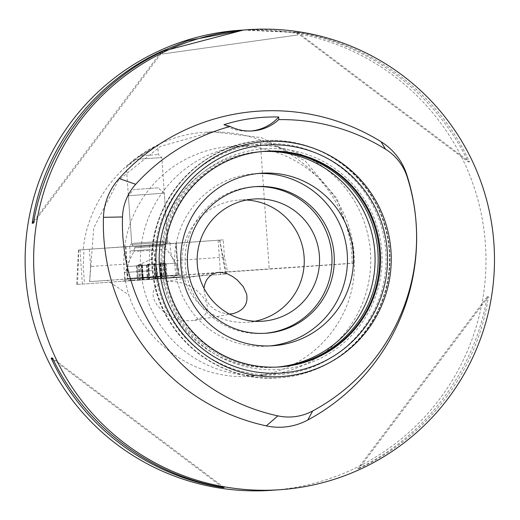 <?xml version="1.0" encoding="UTF-8"?>
<svg xmlns="http://www.w3.org/2000/svg" width="520" height="520" viewBox="0 0 520 520"><rect width="100%" height="100%" fill="white"/><g stroke="black" fill="none" stroke-linecap="round" stroke-linejoin="round"><path stroke-width="0.39" stroke-dasharray="2.6 1.95" d="M158.151 187.844L133.712 189.553L158.151 187.844L164.307 193.193L128.362 195.708L164.307 193.193L167.719 242.073L131.781 244.582L167.719 242.073L165.38 244.764L134.472 246.922L165.38 244.764L165.445 245.7L134.537 247.858L165.445 245.7L166.66 249.223L133.828 251.524L166.66 249.223L176.059 263.159L126.464 266.624L176.053 263.159L176.885 275.034L127.29 278.499L176.885 275.034A57.642 57.642 0 0 1 170.95 277.959L133.575 280.572L170.95 277.959M133.575 280.572A57.642 57.642 0 0 1 127.29 278.499L126.464 266.624L133.828 251.524L134.537 247.858L134.472 246.922L131.781 244.582L128.362 195.708L133.712 189.553M139.516 280.163L167.141 278.226L137.384 280.306L139.516 280.163L138.47 265.2L137.091 265.74L138.112 280.261M138.015 280.261L136.994 265.74L139.295 264.803L142.025 264.608L141.674 264.959L142.72 279.923M138.47 265.2L142.317 264.608L141.901 265.414L146.822 265.07L148.012 264.543L149.058 279.507M148.012 264.543L154.219 263.783L156.156 264.42L160.979 264.075L160.758 263.647L161.805 278.61M160.758 263.647L160.368 263.347L163.098 263.146L165.503 263.75L163.969 263.406L165.016 278.369M166.517 278.272L165.503 263.75L166.419 278.272M163.969 263.406L160.076 263.347L160.595 264.075L155.675 264.42L154.427 264.062L155.474 279.026M154.427 264.062L148.174 264.173L146.341 265.07L141.524 265.414L141.674 264.959M219.577 240.13L78.501 249.99L219.577 240.13L225.641 274.086L226.363 274.034L76.694 284.499L225.641 274.086M149.481 245.05L169.962 243.646L149.481 245.05M151.71 279.266L181.694 277.206L151.71 279.266M152.094 270.641L124.67 272.526L152.094 270.641M152.711 278.837L181.669 276.776L152.704 278.837M354.244 263.218L107.296 280.43L128.785 294.911C145.08 345.085 198.231 380.594 250.458 376.22C308.594 373.21 356.408 321.146 354.244 263.218A115.284 115.213 86 0 0 353.132 245.408L354.276 263.172M202.072 317.525L194.48 320.431L188.968 320.84L183.02 320.255L176.93 318.708L171.002 316.271L165.535 313.06L160.803 309.25L157.04 305.026L154.447 300.593L153.14 296.186L153.185 292.019L154.596 288.294L157.281 285.214L161.122 282.919L165.912 281.528C183.606 280.547 196.905 287.06 205.816 301.067C208.761 308.022 207.513 313.508 202.072 317.525M246.454 200.025A61.243 61.211 86 0 0 182.169 267.572A61.243 61.211 86 0 0 254.936 321.25M229.431 314.08C213.245 312.436 204.763 303.823 203.989 288.249M89.388 249.256L90.597 266.481L126.646 264.03L125.444 246.811L83.174 249.665C89.141 187.772 143.475 135.636 205.556 132.236C224.302 130.988 242.508 133.549 260.175 139.932C314.249 157.729 352.567 209.138 352.072 263.244L269.191 268.866L260.175 139.932M227.552 271.778L178.055 275.353L176.956 260.514L224.458 257.088L227.552 271.778L269.191 268.866M224.458 257.088L223.256 239.869L83.174 249.665M107.296 280.43L89.713 281.639L93.737 227.825L118.567 180.108L160.413 146.412L212.238 131.781L261.333 137.618L305 160.797L337.031 198.62L353.132 245.408A115.284 115.213 86 0 0 222.995 147.29A115.284 115.213 86 0 0 128.785 294.911M141.7 277.947L89.713 281.639M178.055 275.353L160.42 276.64M354.413 263.159L352.072 263.244M271.642 490.308A230.568 230.431 86 0 0 483.743 228.215A230.568 230.431 86 0 0 243.724 30.03M243.367 30.062L297.486 32.617M243.38 30.062L246.532 29.829L297.661 32.305C372.34 43.843 438.659 93.847 469.469 161.844L468.221 161.935C435.988 94.029 369.675 44.025 296.413 32.389L296.79 32.364M487.168 296.777L488.416 296.686C477.555 370.65 427.583 437.008 358.969 468.591L357.715 468.676C424.918 437.19 474.884 370.838 487.168 296.777L357.715 468.676M488.416 296.686L358.969 468.591M297.661 32.305L469.469 161.844M296.413 32.389L468.221 161.935M33.449 223.151L162.903 51.252M33.806 221.104L161.044 52.143M224.211 487.539L52.397 357.994M222.45 487.247L53.19 359.619M162.285 54.009L297.811 34.957L162.285 54.009M264.596 151.32A108.082 108.017 86 0 0 264.167 151.352A108.082 108.017 86 0 0 164.749 274.209A108.082 108.017 86 0 0 279.253 366.984A108.082 108.017 86 0 0 279.675 366.951M162.13 274.567A110.578 110.507 86 0 0 339.599 346.313A110.578 110.507 86 0 0 312.949 156.656A110.578 110.507 86 0 0 162.13 274.567M263.822 151.385A108.082 108.017 86 0 0 163.196 274.313A108.082 108.017 86 0 0 278.902 367.003M262.275 151.522A108.082 108.017 86 0 0 160.102 274.534A108.082 108.017 86 0 0 277.349 367.081M258.037 173.505A86.463 86.411 86 0 0 175.487 271.947A86.463 86.411 86 0 0 270.088 345.904M254.572 186.7A73.495 73.45 86 0 0 185.822 270.315A73.495 73.45 86 0 0 264.823 333.313M251.134 130.995A43.232 43.206 -94 0 1 223.938 124.716M239.512 146.133A115.284 115.213 86 0 0 140.972 272.344A115.284 115.213 86 0 0 263.594 375.303A115.284 115.213 86 0 0 370.487 252.258A115.284 115.213 86 0 0 239.512 146.133M139.828 155.812L151.346 148.629L157.716 145.477L140.77 155.779L158.353 154.537L139.828 155.812L134.894 159.406L161.811 157.541L135.941 159.374C123.909 169.124 123.559 169.136 134.894 159.406L126.36 167.031L131.703 243.431L167.642 240.922L131.703 243.431L129.025 246.513L170.716 243.594L129.031 246.513M126.646 264.03L127.751 278.87M125.444 246.811L176.222 243.295L175.754 243.295L176.956 260.514M90.597 266.481L89.596 281.457M175.754 243.295L223.256 239.869M140.77 155.779L135.941 159.374M84.377 281.82L83.22 265.74L84.019 249.633M142.025 264.608L143.091 279.897L142.025 264.622M139.295 264.803L140.368 280.092M138.346 265.2L139.392 280.163M146.822 265.07L147.836 279.591M139.419 264.803L140.491 280.092M142.317 264.608L143.383 279.897L142.324 264.635M142.006 264.959L143.052 279.923M141.901 265.414L142.916 279.936M160.979 264.075L161.993 278.596M148.597 264.173L149.662 279.461M154.219 263.783L155.285 279.071M154.876 264.062L155.922 279.026M156.156 264.42L157.17 278.941M160.368 263.347L161.441 278.636L160.368 263.361M163.098 263.146L164.164 278.44M164.093 263.406L165.133 278.369M155.675 264.42L156.689 278.941M162.968 263.146L164.041 278.44M160.076 263.347L161.142 278.636L160.069 263.374M160.433 263.647L161.48 278.61M160.595 264.075L161.609 278.596M141.524 265.414L142.538 279.936M153.797 263.783L154.863 279.071M148.174 264.173L149.24 279.461M147.563 264.543L148.609 279.507M146.341 265.07L147.355 279.591M218.192 240.221L220.513 274.437M80.028 249.886L82.342 284.096M78.722 249.977L77.513 284.447M149.903 245.147L148.694 279.617M152.588 244.959L158.652 278.915M150.501 249.567L130.026 250.972L150.501 249.567M152.581 277.498L124.67 279.416L152.581 277.498M153.03 275.782A118.885 118.814 86 0 0 278.986 377.839A118.885 118.814 86 0 0 389.214 250.952A118.885 118.814 86 0 0 262.392 140.641A118.885 118.814 86 0 0 153.03 275.782M153.537 275.75A118.885 118.814 86 0 0 279.487 377.8A118.885 118.814 86 0 0 389.721 250.913A118.885 118.814 86 0 0 262.899 140.608A118.885 118.814 86 0 0 153.537 275.75M155.896 275.36A115.72 115.655 86 0 0 341.634 350.447A115.72 115.655 86 0 0 313.742 151.964A115.72 115.655 86 0 0 155.896 275.36M125.912 246.811L128.154 278.87M176.222 243.295L178.464 275.353L176.222 243.295M136.37 265.785L137.384 280.306M141.68 265.233L142.708 279.949M161.148 263.881L162.175 278.584M166.127 263.705L167.141 278.226M160.791 263.874L161.817 278.584M141.323 265.245L142.35 279.949M165.731 263.731L150.878 259.474L136.767 265.759M219.772 240.11L226.363 274.034M78.501 249.99L76.694 284.499M129.708 246.461L130.026 250.972C130.507 258.719 128.72 265.902 124.67 272.526L124.67 279.416L123.396 280.846L180.999 276.815L179.536 275.581L178.575 268.756C173.641 262.762 170.879 255.899 170.274 248.157L169.962 243.646M181.694 277.206L181.669 276.776M122.759 281.327L122.727 280.897M297.811 34.957L297.44 32.298M162.247 54.009L161.915 51.669M265.018 151.294L264.167 151.352M280.098 366.925L279.253 366.984M262.899 140.608L262.392 140.641C195.864 143.397 141.888 210.1 153.023 275.782C160.062 335.901 218.744 383.448 278.986 377.839L279.487 377.8C307.814 375.531 332.365 364.696 353.145 345.3C379.36 319.28 391.56 287.82 389.727 250.913C386.477 214.643 370.39 185.452 341.465 163.339C317.961 146.477 291.772 138.899 262.899 140.608M262.62 151.463L259.526 151.678M277.7 367.094L274.606 367.309M261.034 173.238L255.028 173.661M273.097 345.748L267.092 346.164M255.71 186.615L253.429 186.771M265.967 333.242L263.686 333.404M249.75 131.112L252.525 130.923M247.514 145.294L230.997 146.452M263.594 375.303L250.458 376.22M170.716 243.594L167.642 240.922L161.811 157.541L158.353 154.537L157.716 145.477M205.562 132.236L212.238 131.768M254.078 199.004L238.771 200.077M262.62 321.197L247.319 322.27M194.48 320.431L232.667 313.755M165.912 281.528L217.431 272.532"/><path stroke-width="0.78" d="M254.936 321.25A61.243 61.211 86 0 0 246.454 200.025M203.989 288.249C205.186 279.591 209.671 274.358 217.431 272.532L220.285 272.298L226.694 273.507L232.615 276.523L237.263 280.026L243.211 286.592L246.597 293.943C248.339 304.115 243.692 310.719 232.661 313.755L229.431 314.08M160.42 276.64L141.7 277.947M135.701 184.301A50.96 50.934 -94 0 0 122.512 216.964A197.243 197.125 -94 0 0 277.836 415.87A50.96 50.934 -94 0 0 312.695 410.969A197.243 197.125 -94 0 0 407.179 176.936A50.96 50.934 -94 0 0 385.509 149.175A197.243 197.125 -94 0 0 278.746 119.626A43.232 43.206 -94 0 1 230.178 126.451A197.243 197.125 -94 0 0 135.701 184.301L119.112 178.542A206.804 206.681 -94 0 1 381.03 141.713A60.522 60.489 -94 0 1 406.77 174.681A206.804 206.681 -94 0 1 307.704 420.062A60.522 60.489 -94 0 1 266.305 425.88A206.804 206.681 -94 0 1 103.454 217.334A60.522 60.489 -94 0 1 119.112 178.542M157.034 275.425A117.754 117.683 86 0 0 346.028 351.832A117.754 117.683 86 0 0 317.649 149.858A117.754 117.683 86 0 0 157.034 275.425M492.245 227.617A230.568 230.431 -94 0 1 280.15 489.71A230.568 230.431 -94 0 1 34.197 275.782A230.568 230.431 -94 0 1 247.975 29.692A230.568 230.431 -94 0 1 492.245 227.617M243.724 30.03A230.568 230.431 86 0 0 26.39 284.394A230.568 230.431 86 0 0 271.642 490.308L280.15 489.71M243.367 30.062L187.629 40.671L161.649 51.337C93.034 82.927 43.062 149.279 32.201 223.243L33.449 223.151C45.734 149.091 95.7 82.739 162.903 51.252L162.142 51.61M243.38 30.062L162.519 51.279M222.957 487.624L224.211 487.539C150.95 475.904 84.63 425.9 52.397 357.994L51.148 358.085C81.965 426.088 148.278 476.093 222.957 487.624L222.45 487.247M278.746 119.626L278.759 117.007C259.538 116.584 241.261 119.158 223.938 124.716L230.178 126.451M161.948 51.708L161.87 51.343M32.201 223.243L33.806 221.104M161.044 52.143L161.649 51.337M53.19 359.619L51.148 358.085M160.284 274.95A114.257 114.185 86 0 0 343.668 349.089A114.257 114.185 86 0 0 316.127 153.114A114.257 114.185 86 0 0 160.284 274.95M165.601 274.151A108.082 108.017 86 0 0 280.098 366.925A108.082 108.017 86 0 0 380.309 251.57A108.082 108.017 86 0 0 265.018 151.294A108.082 108.017 86 0 0 165.601 274.151M279.675 366.951A108.082 108.017 86 0 0 379.457 251.635A108.082 108.017 86 0 0 264.596 151.32M278.902 367.003A108.082 108.017 86 0 0 377.91 251.739A108.082 108.017 86 0 0 263.822 151.385M277.349 367.081A108.082 108.017 86 0 0 374.816 251.96A108.082 108.017 86 0 0 262.275 151.522M181.493 271.525A86.463 86.411 86 0 0 273.097 345.748A86.463 86.411 86 0 0 353.269 253.461A86.463 86.411 86 0 0 261.034 173.238A86.463 86.411 86 0 0 181.493 271.525M270.088 345.904A86.463 86.411 86 0 0 347.262 253.883A86.463 86.411 86 0 0 258.037 173.505M188.103 270.153A73.495 73.45 86 0 0 265.967 333.242A73.495 73.45 86 0 0 334.113 254.806A73.495 73.45 86 0 0 255.71 186.615A73.495 73.45 86 0 0 188.103 270.153M264.823 333.313A73.495 73.45 86 0 0 331.292 249.86A73.495 73.45 86 0 0 254.572 186.7M318.962 251.583A61.243 61.211 -94 0 1 262.62 321.197A61.243 61.211 -94 0 1 197.477 266.5A61.243 61.211 -94 0 1 254.078 199.004A61.243 61.211 -94 0 1 318.962 251.583M278.759 117.007A43.232 43.206 -94 0 1 251.134 130.995M312.695 410.969L307.704 420.062M277.836 415.87L266.305 425.88M122.512 216.964L103.454 217.334M385.509 149.175L381.03 141.713M407.179 176.936L406.77 174.681M239.467 30.29L241.917 30.121M246.532 29.796L247.975 29.692"/></g></svg>
